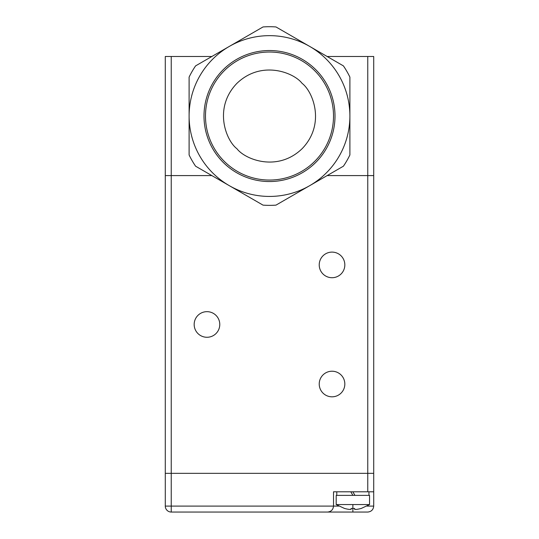 <?xml version="1.0" encoding="UTF-8"?>
<svg xmlns="http://www.w3.org/2000/svg" width="539" height="539" viewBox="0 0 539 539"><rect width="100%" height="100%" fill="white"/><g stroke="black" fill="none" stroke-linecap="round" stroke-linejoin="round"><path stroke-width="0.81" d="M332.031 371.216A12.801 12.801 0 0 1 344.832 384.017A12.801 12.801 0 0 1 332.031 396.819A12.801 12.801 0 0 1 319.223 384.017A12.801 12.801 0 0 1 332.031 371.216M332.031 252.111A12.801 12.801 0 0 1 344.832 264.918A12.801 12.801 0 0 1 332.031 277.72A12.801 12.801 0 0 1 319.223 264.918A12.801 12.801 0 0 1 332.031 252.111M206.969 311.663A12.801 12.801 0 0 1 219.777 324.465A12.801 12.801 0 0 1 206.969 337.273A12.801 12.801 0 0 1 194.168 324.465A12.801 12.801 0 0 1 206.969 311.663M211.861 56.487L165.284 56.487L165.284 175.593L211.861 175.593L165.284 175.593L165.284 473.343L367.76 473.343L367.76 175.593L327.139 175.593L373.716 175.593L373.716 473.343L367.76 473.343L373.716 473.343L373.716 506.094C373.332 509.685 371.351 511.673 367.76 512.05A5.956 5.956 0 0 0 368.002 512.043A5.956 5.956 0 0 1 367.76 512.05L211.436 512.05M327.139 56.487L373.716 56.487L373.716 175.593L367.76 175.593L367.76 56.487M334.827 120.844A65.509 65.509 0 0 1 264.696 181.367A65.509 65.509 0 0 1 204.173 111.236A65.509 65.509 0 0 1 274.304 50.713A65.509 65.509 0 0 1 334.827 120.844M224.345 161.417A64.02 64.02 0 0 1 224.123 70.885A64.02 64.02 0 0 1 314.655 70.663A64.02 64.02 0 0 1 314.877 161.195A64.02 64.02 0 0 1 224.345 161.417A64.02 64.02 0 0 0 314.877 161.195A64.02 64.02 0 0 0 314.655 70.663M349.892 116.04A80.392 80.392 0 0 1 229.304 185.665A80.392 80.392 0 0 1 229.304 46.421A80.392 80.392 0 0 1 349.892 116.04L349.892 77.104A89.326 89.326 0 0 0 343.417 65.886L275.975 26.95A89.326 89.326 0 0 0 263.025 26.95L195.583 65.886A89.326 89.326 0 0 0 189.108 77.104L189.108 154.976A89.326 89.326 0 0 0 195.583 166.194L263.025 205.13A89.326 89.326 0 0 0 275.975 205.13L343.417 166.194A89.326 89.326 0 0 0 349.892 154.976L349.892 116.04M336.794 491.804L336.794 495.375M350.808 491.804L352.87 495.375M368.952 491.804L368.952 495.375M354.931 495.375L352.87 491.804M171.24 56.487L171.24 473.343L165.284 473.343L165.291 506.343M170.998 512.043L171.24 512.05A5.956 5.956 0 0 1 165.284 506.094L171.24 506.094L171.24 473.343L367.76 473.343L367.76 491.804L333.52 491.804L333.52 506.094C333.136 509.685 331.155 511.673 327.564 512.05L352.87 512.05L352.87 508.499L351.084 508.452L351.084 509.402L349.299 509.402A29.719 29.719 0 0 1 344.637 508.452L344.637 508.452M373.716 491.804L367.76 491.804M338.728 506.094L333.52 506.094A5.956 5.956 0 0 1 333.513 506.343A5.956 5.956 0 0 0 333.52 506.094L171.24 506.094L171.24 512.05L327.564 512.05A5.956 5.956 0 0 0 327.806 512.043A5.956 5.956 0 0 1 327.564 512.05M373.716 506.094A5.956 5.956 0 0 1 373.709 506.343A5.956 5.956 0 0 0 373.716 506.094L367.012 506.094M352.87 504.565L369.545 504.565L369.545 495.375L336.195 495.375L336.195 504.565L352.87 504.565L352.87 508.499L354.655 508.452L354.655 509.402L356.441 509.402A29.719 29.719 0 0 0 361.103 508.452L361.103 508.452M236.944 148.751C226.07 140.544 213.134 108.144 236.789 83.484C261.327 59.714 293.795 72.489 302.056 83.329C312.93 91.536 325.866 123.936 302.211 148.596C277.673 172.365 245.205 159.591 236.944 148.751M171.24 512.05A5.956 5.956 0 0 1 165.284 506.094M369.545 504.565L361.13 508.499M336.195 504.565L344.61 508.499"/></g></svg>
